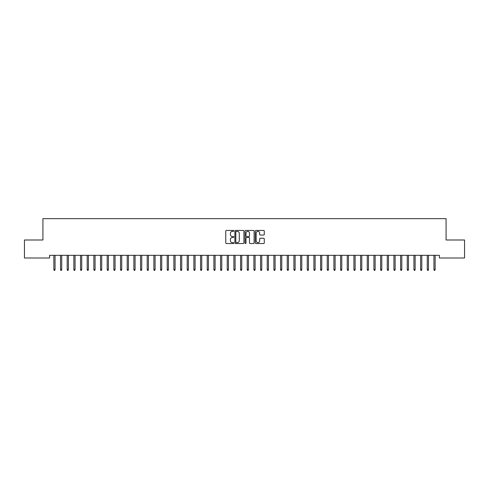 <?xml version="1.0" encoding="UTF-8"?>
<svg xmlns="http://www.w3.org/2000/svg" width="489" height="489" viewBox="0 0 489 489"><rect width="100%" height="100%" fill="white"/><g stroke="black" fill="none" stroke-linecap="round" stroke-linejoin="round"><path stroke-width="0.73" d="M233.834 230.906A0.458 0.458 0 0 0 233.375 230.447L226.419 230.447A0.654 0.654 0 0 0 225.765 231.101L225.765 242.88A0.654 0.654 0 0 0 226.419 243.534L233.375 243.534A0.458 0.458 0 0 0 233.834 243.076A0.458 0.458 0 0 0 233.375 242.623L232.471 242.623A2.097 2.097 0 0 1 230.38 240.527L230.38 239.543A2.097 2.097 0 0 1 232.471 237.452L233.375 237.452A0.458 0.458 0 0 0 233.834 236.994A0.458 0.458 0 0 0 233.375 236.535L232.471 236.535A2.097 2.097 0 0 1 230.38 234.439L230.38 233.455A2.097 2.097 0 0 1 232.471 231.364L233.375 231.364A0.458 0.458 0 0 0 233.834 230.906M263.626 235.062A0.654 0.654 0 0 0 264.28 234.408L264.28 231.101A0.654 0.654 0 0 0 263.626 230.447L255.906 230.447A0.654 0.654 0 0 0 255.252 231.101L255.252 242.88A0.654 0.654 0 0 0 255.906 243.534L263.626 243.534A0.654 0.654 0 0 0 264.28 242.88L264.28 238.889A0.654 0.654 0 0 0 263.626 238.235L260.325 238.235A0.654 0.654 0 0 0 259.671 238.889L259.671 240.869A1.748 1.748 0 0 1 257.917 242.623A1.748 1.748 0 0 1 256.169 240.869L256.169 233.112A1.748 1.748 0 0 1 257.917 231.364A1.748 1.748 0 0 1 259.671 233.112L259.671 234.408A0.654 0.654 0 0 0 260.325 235.062L263.626 235.062M439.409 255.331L49.591 255.331L49.591 257.996L24.45 257.996L24.45 239.995L42.922 239.995L42.922 218.656L446.078 218.656L446.078 239.995L464.55 239.995L464.55 257.996L439.409 257.996L439.409 255.331M243.925 231.101A0.654 0.654 0 0 0 243.271 230.447L235.551 230.447A0.654 0.654 0 0 0 234.897 231.101L234.897 242.88A0.654 0.654 0 0 0 235.551 243.534L243.271 243.534A0.654 0.654 0 0 0 243.925 242.88L243.925 231.101M245.729 230.447L253.449 230.447A0.654 0.654 0 0 1 254.103 231.101L254.103 242.88A0.654 0.654 0 0 1 253.449 243.534L250.148 243.534A0.654 0.654 0 0 1 249.488 242.88L249.488 238.106A0.654 0.654 0 0 0 248.834 237.452L246.645 237.452A0.654 0.654 0 0 0 245.991 238.106L245.991 243.076A0.458 0.458 0 0 1 245.533 243.534A0.458 0.458 0 0 1 245.075 243.076L245.075 231.101A0.654 0.654 0 0 1 245.729 230.447M236.266 231.364A0.458 0.458 0 0 0 235.814 231.823L235.814 242.165A0.458 0.458 0 0 0 236.266 242.623L237.22 242.623A2.097 2.097 0 0 0 239.31 240.527L239.31 233.455A2.097 2.097 0 0 0 237.22 231.364L236.266 231.364M249.488 233.149A1.748 1.748 0 0 0 247.74 231.395A1.748 1.748 0 0 0 245.991 233.149L245.991 235.881A0.654 0.654 0 0 0 246.645 236.535L248.834 236.535A0.654 0.654 0 0 0 249.488 235.881L249.488 233.149M55.055 269.482L54.792 270.344L54.126 270.344L53.857 269.482L55.055 269.482L55.055 255.331M53.857 269.482L53.857 255.331M61.724 269.482L61.461 270.344L60.789 270.344L60.526 269.482L61.724 269.482L61.724 255.331M60.526 269.482L60.526 255.331M68.393 269.482L68.124 270.344L67.458 270.344L67.195 269.482L68.393 269.482L68.393 255.331M67.195 269.482L67.195 255.331M75.061 269.482L74.793 270.344L74.126 270.344L73.863 269.482L75.061 269.482L75.061 255.331M73.863 269.482L73.863 255.331M81.73 269.482L81.461 270.344L80.795 270.344L80.532 269.482L81.73 269.482L81.73 255.331M80.532 269.482L80.532 255.331M88.399 269.482L88.13 270.344L87.464 270.344L87.195 269.482L88.399 269.482L88.399 255.331M87.195 269.482L87.195 255.331M95.068 269.482L94.799 270.344L94.132 270.344L93.864 269.482L95.068 269.482L95.068 255.331M93.864 269.482L93.864 255.331M101.736 269.482L101.467 270.344L100.801 270.344L100.532 269.482L101.736 269.482L101.736 255.331M100.532 269.482L100.532 255.331M108.405 269.482L108.136 270.344L107.47 270.344L107.201 269.482L108.405 269.482L108.405 255.331M107.201 269.482L107.201 255.331M115.068 269.482L114.805 270.344L114.139 270.344L113.87 269.482L115.068 269.482L115.068 255.331M113.87 269.482L113.87 255.331M121.737 269.482L121.474 270.344L120.807 270.344L120.538 269.482L121.737 269.482L121.737 255.331M120.538 269.482L120.538 255.331M128.405 269.482L128.142 270.344L127.476 270.344L127.207 269.482L128.405 269.482L128.405 255.331M127.207 269.482L127.207 255.331M135.074 269.482L134.811 270.344L134.139 270.344L133.876 269.482L135.074 269.482L135.074 255.331M133.876 269.482L133.876 255.331M141.743 269.482L141.474 270.344L140.808 270.344L140.545 269.482L141.743 269.482L141.743 255.331M140.545 269.482L140.545 255.331M148.411 269.482L148.143 270.344L147.476 270.344L147.213 269.482L148.411 269.482L148.411 255.331M147.213 269.482L147.213 255.331M155.08 269.482L154.811 270.344L154.145 270.344L153.882 269.482L155.08 269.482L155.08 255.331M153.882 269.482L153.882 255.331M161.749 269.482L161.48 270.344L160.814 270.344L160.545 269.482L161.749 269.482L161.749 255.331M160.545 269.482L160.545 255.331M168.418 269.482L168.149 270.344L167.482 270.344L167.214 269.482L168.418 269.482L168.418 255.331M167.214 269.482L167.214 255.331M175.086 269.482L174.817 270.344L174.151 270.344L173.882 269.482L175.086 269.482L175.086 255.331M173.882 269.482L173.882 255.331M181.755 269.482L181.486 270.344L180.82 270.344L180.551 269.482L181.755 269.482L181.755 255.331M180.551 269.482L180.551 255.331M188.418 269.482L188.155 270.344L187.489 270.344L187.22 269.482L188.418 269.482L188.418 255.331M187.22 269.482L187.22 255.331M195.087 269.482L194.824 270.344L194.157 270.344L193.888 269.482L195.087 269.482L195.087 255.331M193.888 269.482L193.888 255.331M201.755 269.482L201.492 270.344L200.826 270.344L200.557 269.482L201.755 269.482L201.755 255.331M200.557 269.482L200.557 255.331M208.424 269.482L208.161 270.344L207.489 270.344L207.226 269.482L208.424 269.482L208.424 255.331M207.226 269.482L207.226 255.331M215.093 269.482L214.824 270.344L214.158 270.344L213.895 269.482L215.093 269.482L215.093 255.331M213.895 269.482L213.895 255.331M221.761 269.482L221.493 270.344L220.826 270.344L220.563 269.482L221.761 269.482L221.761 255.331M220.563 269.482L220.563 255.331M228.43 269.482L228.161 270.344L227.495 270.344L227.232 269.482L228.43 269.482L228.43 255.331M227.232 269.482L227.232 255.331M235.099 269.482L234.83 270.344L234.164 270.344L233.895 269.482L235.099 269.482L235.099 255.331M233.895 269.482L233.895 255.331M241.768 269.482L241.499 270.344L240.832 270.344L240.564 269.482L241.768 269.482L241.768 255.331M240.564 269.482L240.564 255.331M248.436 269.482L248.167 270.344L247.501 270.344L247.232 269.482L248.436 269.482L248.436 255.331M247.232 269.482L247.232 255.331M255.105 269.482L254.836 270.344L254.17 270.344L253.901 269.482L255.105 269.482L255.105 255.331M253.901 269.482L253.901 255.331M261.768 269.482L261.505 270.344L260.839 270.344L260.57 269.482L261.768 269.482L261.768 255.331M260.57 269.482L260.57 255.331M268.437 269.482L268.174 270.344L267.507 270.344L267.238 269.482L268.437 269.482L268.437 255.331M267.238 269.482L267.238 255.331M275.105 269.482L274.842 270.344L274.176 270.344L273.907 269.482L275.105 269.482L275.105 255.331M273.907 269.482L273.907 255.331M281.774 269.482L281.511 270.344L280.839 270.344L280.576 269.482L281.774 269.482L281.774 255.331M280.576 269.482L280.576 255.331M288.443 269.482L288.174 270.344L287.508 270.344L287.245 269.482L288.443 269.482L288.443 255.331M287.245 269.482L287.245 255.331M295.111 269.482L294.843 270.344L294.176 270.344L293.913 269.482L295.111 269.482L295.111 255.331M293.913 269.482L293.913 255.331M301.78 269.482L301.511 270.344L300.845 270.344L300.582 269.482L301.78 269.482L301.78 255.331M300.582 269.482L300.582 255.331M308.449 269.482L308.18 270.344L307.514 270.344L307.245 269.482L308.449 269.482L308.449 255.331M307.245 269.482L307.245 255.331M315.118 269.482L314.849 270.344L314.183 270.344L313.914 269.482L315.118 269.482L315.118 255.331M313.914 269.482L313.914 255.331M321.786 269.482L321.517 270.344L320.851 270.344L320.582 269.482L321.786 269.482L321.786 255.331M320.582 269.482L320.582 255.331M328.455 269.482L328.186 270.344L327.52 270.344L327.251 269.482L328.455 269.482L328.455 255.331M327.251 269.482L327.251 255.331M335.118 269.482L334.855 270.344L334.189 270.344L333.92 269.482L335.118 269.482L335.118 255.331M333.92 269.482L333.92 255.331M341.787 269.482L341.524 270.344L340.857 270.344L340.589 269.482L341.787 269.482L341.787 255.331M340.589 269.482L340.589 255.331M348.455 269.482L348.192 270.344L347.526 270.344L347.257 269.482L348.455 269.482L348.455 255.331M347.257 269.482L347.257 255.331M355.124 269.482L354.861 270.344L354.189 270.344L353.926 269.482L355.124 269.482L355.124 255.331M353.926 269.482L353.926 255.331M361.793 269.482L361.524 270.344L360.858 270.344L360.595 269.482L361.793 269.482L361.793 255.331M360.595 269.482L360.595 255.331M368.461 269.482L368.193 270.344L367.526 270.344L367.263 269.482L368.461 269.482L368.461 255.331M367.263 269.482L367.263 255.331M375.13 269.482L374.861 270.344L374.195 270.344L373.932 269.482L375.13 269.482L375.13 255.331M373.932 269.482L373.932 255.331M381.799 269.482L381.53 270.344L380.864 270.344L380.595 269.482L381.799 269.482L381.799 255.331M380.595 269.482L380.595 255.331M388.468 269.482L388.199 270.344L387.532 270.344L387.264 269.482L388.468 269.482L388.468 255.331M387.264 269.482L387.264 255.331M395.136 269.482L394.867 270.344L394.201 270.344L393.932 269.482L395.136 269.482L395.136 255.331M393.932 269.482L393.932 255.331M401.805 269.482L401.536 270.344L400.87 270.344L400.601 269.482L401.805 269.482L401.805 255.331M400.601 269.482L400.601 255.331M408.468 269.482L408.205 270.344L407.539 270.344L407.27 269.482L408.468 269.482L408.468 255.331M407.27 269.482L407.27 255.331M415.137 269.482L414.874 270.344L414.207 270.344L413.938 269.482L415.137 269.482L415.137 255.331M413.938 269.482L413.938 255.331M421.805 269.482L421.542 270.344L420.876 270.344L420.607 269.482L421.805 269.482L421.805 255.331M420.607 269.482L420.607 255.331M428.474 269.482L428.211 270.344L427.539 270.344L427.276 269.482L428.474 269.482L428.474 255.331M427.276 269.482L427.276 255.331M435.143 269.482L434.874 270.344L434.208 270.344L433.945 269.482L435.143 269.482L435.143 255.331M433.945 269.482L433.945 255.331"/></g></svg>
